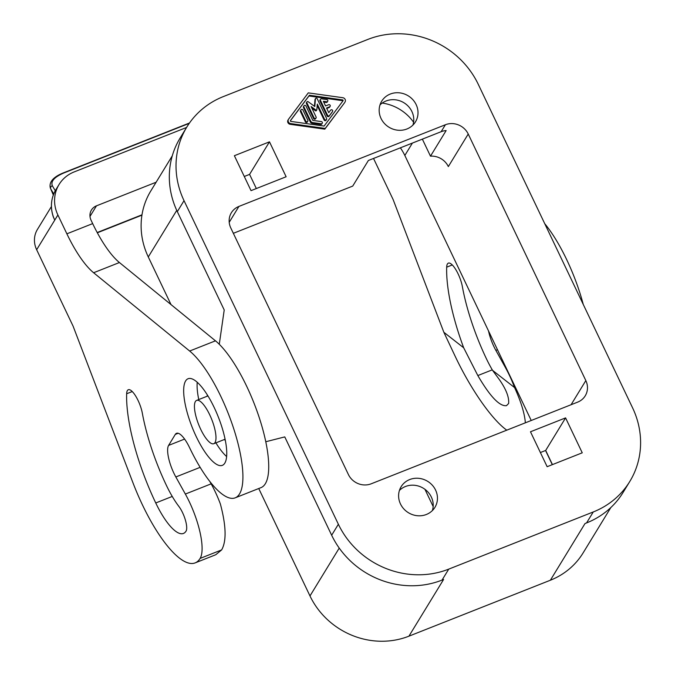 <?xml version="1.0" encoding="UTF-8"?>
<svg xmlns="http://www.w3.org/2000/svg" width="675" height="675" viewBox="0 0 675 675"><rect width="100%" height="100%" fill="white"/><g stroke="black" fill="none" stroke-linecap="round" stroke-linejoin="round"><path stroke-width="1.01" d="M497.483 349.726L495.863 350.367L505.373 367.462A47.461 14.31 -111.6 0 1 514.586 387.585C521.066 401.819 524.652 413.564 525.352 422.82M126.655 393.761A107.705 32.476 68.4 0 0 155.748 502.968A49.486 14.926 68.4 0 0 183.457 533.444A49.486 14.926 68.4 0 0 186.072 531.082A15.441 4.657 68.4 0 0 185.38 520.037A15.441 4.657 68.4 0 0 178.858 506.402A52.009 15.685 68.4 0 1 166.447 485.468A98.584 29.725 68.4 0 1 142.349 413.286A17.466 5.265 68.4 0 0 135.987 396.562A17.466 5.265 68.4 0 0 128.301 389.737A17.466 5.265 68.4 0 0 127.381 390.572A17.466 5.265 68.4 0 0 126.655 393.761L132.249 391.542M89.994 216.43L96.474 205.833A11.644 10.825 31.4 0 0 91.437 210.035A11.644 10.825 31.4 0 0 91.049 220.185L92.678 223.611A69.862 21.068 68.4 0 0 119.424 262.533L215.468 340.824A81.506 24.578 68.4 0 1 257.715 413.117A81.506 24.578 68.4 0 1 265.317 483.747A81.506 24.578 68.4 0 1 261.006 487.628L235.195 497.838A81.506 24.578 68.4 0 1 189.565 447.643A23.288 7.02 68.4 0 0 176.529 433.308A23.288 7.02 68.4 0 0 175.289 434.413L178.183 433.274M175.289 434.413L168.598 445.407A23.271 7.02 68.4 0 0 175.838 476.963L185.347 494.058A47.461 14.31 -111.6 0 1 200.112 558.419A94.036 28.358 68.4 0 1 195.126 562.899A94.036 28.358 68.4 0 1 132.857 482.515L73.069 326.093L36.652 249.733A23.288 21.651 -148.6 0 1 37.429 229.424L51.41 206.542M195.126 562.899L215.755 554.74L221.636 549.906C226.614 541.139 226.192 525.833 220.371 503.972A47.461 14.31 -111.6 0 0 211.148 483.848L185.347 494.058M55.924 189.641C50.954 198.146 50.093 207.259 53.342 216.979L54.759 220.109A34.931 32.476 31.4 0 1 55.924 189.641L59.054 184.52A34.931 32.476 31.4 0 1 74.157 171.922L186.595 127.448M506.782 430.161C491.822 419.597 470.399 388.783 454.672 355.219L443.855 332.277L463.683 347.785L477.833 375.562C490.075 396.52 499.627 406.561 506.486 405.658L508.629 403.49C509.22 397.271 506.14 389.315 499.373 379.612L492.59 370.389A52.009 15.685 68.4 0 1 486.472 358.872A98.584 29.725 68.4 0 1 462.383 286.689A17.466 5.265 68.4 0 0 456.022 269.975A17.466 5.265 68.4 0 0 448.335 263.14A17.466 5.265 68.4 0 0 447.407 263.976A17.466 5.265 68.4 0 0 446.69 267.165L452.284 264.946M207.419 395.044A25.616 7.729 -111.6 0 0 207.073 396.267M224.21 439.577A25.616 7.729 -111.6 0 0 225.29 440.227M226.623 456.545A46.575 14.048 68.4 0 1 215.89 442.868M198.754 399.558A46.575 14.048 68.4 0 1 197.227 382.236M544.733 223.67A81.506 24.578 68.4 0 1 583.259 304.442M209.883 481.562L211.148 483.848M185.617 380.953A46.575 14.048 68.4 0 1 188.08 378.734A46.575 14.048 68.4 0 1 216.278 412.087A46.575 14.048 68.4 0 1 224.809 463.134A46.575 14.048 68.4 0 1 222.345 465.353A46.575 14.048 68.4 0 1 194.138 432.008A46.575 14.048 68.4 0 1 185.617 380.953M495.863 350.367A23.271 7.02 68.4 0 1 488.523 330.944M96.474 205.833L156.127 182.233M443.855 332.277L393.103 199.496L373.528 158.448M59.054 184.52A34.931 32.476 31.4 0 0 57.89 214.988L66.876 233.82A69.862 21.068 68.4 0 0 93.614 272.742L189.658 351.034A81.506 24.578 68.4 0 1 231.905 423.326A81.506 24.578 68.4 0 1 239.507 493.957A81.506 24.578 68.4 0 1 235.195 497.838M463.683 347.785A107.705 32.476 68.4 0 1 446.69 267.165M53.342 216.979L52.583 214.237M492.59 370.389L514.586 387.585M53.325 195.016L50.692 188.806A2.329 2.076 -30.6 0 1 52.346 185.777C50.591 181.313 54.413 177.044 63.804 172.986L189.236 123.365M50.422 188.266C48.549 181.946 53.899 176.648 63.416 172.859L63.416 172.859A2.329 0.7 68.4 0 1 63.804 172.986M593.274 511.954A84.417 78.494 31.4 0 0 629.775 481.503A84.417 78.494 31.4 0 0 632.593 407.869L478.246 84.282A84.417 78.494 31.4 0 0 367.875 39.412L223.349 96.584A84.417 78.494 31.4 0 0 186.84 127.035A84.417 78.494 31.4 0 0 184.03 200.669L338.369 524.256A84.417 78.494 31.4 0 0 448.74 569.126L593.274 511.954L586.567 522.923A84.417 78.494 31.4 0 0 623.067 492.472L629.775 481.503M186.84 127.035L180.141 138.004A84.417 78.494 31.4 0 0 177.322 211.638L224.218 309.968L219.282 344.275M171.011 304.585L148.289 256.947A75.684 70.369 -148.6 0 1 150.812 190.932L172.294 155.79M265.773 441.745L284.766 436.902L331.661 535.233A84.417 78.494 31.4 0 0 442.032 580.095L443.585 579.487L408.932 636.171L550.37 580.23A75.684 70.369 -148.6 0 0 583.099 552.926L610.824 507.566M550.37 580.23L585.014 523.538L586.567 522.923M317.166 98.651A0.928 0.861 31.4 0 0 315.444 98.854L314.795 106.54L308.18 101.722A0.928 0.861 31.4 0 0 306.847 102.735L314.027 117.787A1.164 1.08 31.4 0 0 316.052 117.982A1.164 1.08 31.4 0 0 316.086 116.969L311.116 106.54L315.942 110.059A0.582 0.54 31.4 0 0 316.837 109.704L317.309 104.093L324.548 119.264A1.164 1.08 31.4 0 0 326.573 119.467A1.164 1.08 31.4 0 0 326.607 118.446L317.166 98.651M305.969 106.043L312.803 120.386L321.351 121.584A1.164 1.08 31.4 0 1 322.253 123.28A1.164 1.08 31.4 0 1 321.173 123.77L312.626 122.572A2.329 2.168 31.4 0 1 310.745 121.196L303.902 106.861A1.164 1.08 31.4 0 1 304.982 105.351A1.164 1.08 31.4 0 1 305.969 106.043M323.738 102.144L326.177 102.482L326.624 101.748A1.164 1.08 31.4 0 0 327.746 100.246A1.164 1.08 31.4 0 0 326.801 99.562L321.545 98.828A1.164 1.08 31.4 0 0 320.456 99.309L320.009 100.043A1.164 1.08 31.4 0 0 319.975 101.056L327.097 115.99A1.164 1.08 31.4 0 0 329.071 116.269L332.066 112.261A1.164 1.08 31.4 0 0 332.168 112.101M320.456 99.309A1.164 1.08 31.4 0 0 320.423 100.33L327.544 115.256A1.164 1.08 31.4 0 0 329.518 115.535L332.513 111.535A1.164 1.08 31.4 0 0 332.606 110.438A1.164 1.08 31.4 0 0 330.632 110.16L328.759 112.666L326.54 108.008L329.636 106.777A1.164 1.08 31.4 0 0 330.176 105.342A1.164 1.08 31.4 0 0 328.657 104.726L325.561 105.95L323.333 101.292L326.624 101.748M326.759 108.472L329.189 107.511A1.164 1.08 31.4 0 0 329.687 107.089L330.134 106.363M445.399 124.748A17.466 16.242 -148.6 0 1 468.231 134.03L585.833 380.582A17.466 16.242 -148.6 0 1 585.242 395.812A17.466 16.242 -148.6 0 1 577.69 402.114L371.225 483.789A17.466 16.242 -148.6 0 1 348.384 474.5L230.791 227.956A17.466 16.242 -148.6 0 1 231.373 212.726A17.466 16.242 -148.6 0 1 238.925 206.423L445.399 124.748L441.146 131.701L368.373 160.49L352.721 186.089L233.347 233.314M441.146 131.701A17.466 16.242 -148.6 0 1 446.133 130.57L430.49 156.17A17.466 16.242 -148.6 0 1 448.335 166.582L468.231 134.03M380 104.92A19.794 18.402 -148.6 0 1 386.016 101.005A19.794 18.402 -148.6 0 1 407.017 105.047A19.794 18.402 -148.6 0 1 412.94 125.061M195.412 401.498A23.288 7.02 -111.6 0 0 199.673 427.022A23.288 7.02 -111.6 0 0 213.781 443.703A23.288 7.02 -111.6 0 0 215.013 442.589A23.288 7.02 -111.6 0 0 210.743 417.066A23.288 7.02 -111.6 0 0 196.644 400.393A23.288 7.02 -111.6 0 0 195.412 401.498M300.94 109.848L300.493 110.582A1.164 1.08 31.4 0 0 300.459 111.594L305.319 121.787A1.164 1.08 31.4 0 0 307.344 121.989L307.792 121.255A1.164 1.08 31.4 0 0 307.834 120.243L302.965 110.05A1.164 1.08 31.4 0 0 300.94 109.848A1.164 1.08 31.4 0 0 300.907 110.869L305.767 121.053A1.164 1.08 31.4 0 0 307.792 121.255M303.944 105.848L303.497 106.574A1.164 1.08 31.4 0 0 303.455 107.595L310.298 121.93A2.329 2.168 31.4 0 0 312.179 123.306L320.726 124.504A1.164 1.08 31.4 0 0 321.806 124.014L322.253 123.28M326.177 102.482A1.164 1.08 31.4 0 0 327.257 101.992L327.704 101.267M317.191 105.511L324.101 119.998A1.164 1.08 31.4 0 0 326.126 120.192L326.573 119.467M311.884 108.16L315.495 110.793A0.582 0.54 31.4 0 0 316.313 110.658L316.761 109.932M306.872 101.925L306.425 102.659A0.928 0.861 31.4 0 0 306.399 103.469L313.58 118.522A1.164 1.08 31.4 0 0 315.605 118.716L316.052 117.982M315.554 98.491L315.107 99.225A0.928 0.861 31.4 0 0 314.997 99.579L314.432 106.279M342.689 101.25A0.582 0.54 31.4 0 0 342.166 100.626L342.613 99.9L309.403 95.242L308.956 95.977L342.166 100.626M290.377 120.783L308.956 95.977M424.955 489.333L433.156 506.52M540.388 452.537L545.687 450.444L552.445 464.611M408.932 636.171A75.684 70.369 31.4 0 1 309.985 595.949L258.744 488.523M547.147 466.703L582.247 452.815L565.583 417.892L530.483 431.781L547.147 466.703M342.613 99.9A0.582 0.54 31.4 0 1 343.035 100.786L324.101 126.065L290.9 121.407A0.582 0.54 31.4 0 1 290.478 120.521L309.403 95.242M345.144 99.419A2.911 2.708 31.4 0 0 342.79 97.706L308.273 92.872L288.596 119.146A2.911 2.708 31.4 0 0 290.723 123.592L325.24 128.436L324.793 129.161L344.469 102.887A2.911 2.708 31.4 0 0 344.604 102.693L345.052 101.959A2.911 2.708 31.4 0 0 345.144 99.419M552.302 464.662L545.552 450.495M531.233 420.491L404.831 155.469A52.397 48.718 -148.6 0 0 400.368 147.833M288.149 119.88A2.911 2.708 31.4 0 0 290.275 124.327L324.793 129.161M234.377 155.714L251.032 190.645L286.132 176.757L269.477 141.834L234.377 155.714M409.7 479.554A19.794 18.402 -148.6 0 1 432.262 485.148A19.794 18.402 -148.6 0 1 434.919 507.347A19.794 18.402 -148.6 0 1 426.355 514.485A19.794 18.402 -148.6 0 1 403.793 508.891A19.794 18.402 -148.6 0 1 401.136 486.7A19.794 18.402 -148.6 0 1 409.7 479.554M390.26 94.053A19.794 18.402 -148.6 0 1 412.822 99.647A19.794 18.402 -148.6 0 1 415.479 121.838A19.794 18.402 -148.6 0 1 406.924 128.984A19.794 18.402 -148.6 0 1 384.353 123.39A19.794 18.402 -148.6 0 1 381.704 101.191A19.794 18.402 -148.6 0 1 390.26 94.053M565.583 417.892L545.687 450.444M399.431 490.43A19.794 18.402 -148.6 0 1 405.456 486.506A19.794 18.402 -148.6 0 1 426.457 490.548A19.794 18.402 -148.6 0 1 432.38 510.562M422.356 139.134L430.49 156.17M382.21 103.056A43.664 40.601 -148.6 0 1 413.589 122.234M269.477 141.834L249.581 174.386L256.34 188.544M244.282 176.479L249.581 174.386M344.469 102.887L325.24 128.436M505.853 367.267L505.373 367.462M200.112 558.419L221.636 549.906M175.838 476.963L200.146 467.345M155.748 502.968L172.243 496.446M141.995 214.81L97.2 232.529M36.652 249.733L57.89 214.988M477.833 375.562L492.269 369.849M93.614 272.742L119.424 262.533M66.876 233.82L92.678 223.611M55.282 190.747L52.346 185.777M53.738 193.953L50.692 188.806L53.342 194.957M168.598 445.407L184.596 439.071M189.658 351.034L215.468 340.824M177.322 211.638L184.03 200.669M176.74 210.398L148.289 256.947M442.032 580.095L448.74 569.126M331.661 535.233L338.369 524.256M319.975 101.056L320.423 100.33M329.071 116.269L329.518 115.535M327.097 115.99L327.544 115.256M332.066 112.261L332.513 111.535M329.189 107.511L329.636 106.777M305.319 121.787L305.767 121.053M300.459 111.594L300.907 110.869M303.455 107.595L303.902 106.861M320.726 124.504L321.173 123.77M312.179 123.306L312.626 122.572M310.298 121.93L310.745 121.196M324.101 119.998L324.548 119.264M314.997 99.579L315.444 98.854M306.399 103.469L306.847 102.735M313.58 118.522L314.027 117.787M315.495 110.793L315.942 110.059M309.985 595.949L339.238 548.083M238.925 206.423L229.213 222.32M585.833 380.582L571.067 404.738M412.408 143.066L404.831 155.469M290.275 124.327L290.723 123.592M63.416 172.859L189.506 122.985M141.936 215.148L97.343 232.791M225.087 439.222L213.781 443.703M332.117 112.185L332.564 111.451M207.959 395.913L196.644 400.393M288.014 120.074L288.461 119.34"/></g></svg>
